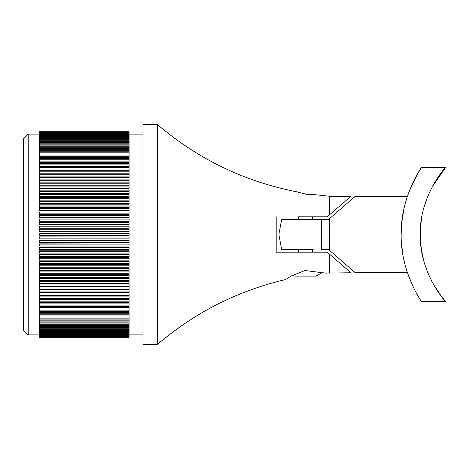 <?xml version="1.0" encoding="UTF-8"?>
<svg xmlns="http://www.w3.org/2000/svg" width="469" height="469" viewBox="0 0 469 469"><rect width="100%" height="100%" fill="white"/><g stroke="black" fill="none" stroke-linecap="round" stroke-linejoin="round"><path stroke-width="0.7" d="M406.353 269.423L407.409 272.753L355.297 272.753L329.49 250.323L329.49 218.677L355.297 196.247L407.409 196.247L407.08 197.256M406.435 199.302L406.629 198.663M407.127 197.109L407.409 196.247M406.875 197.883L406.389 199.46M403.903 209.022L401.775 222.505M401.622 224.153L401.177 234.371M401.775 246.477L402.408 251.689M403.703 259.035L404.378 262.083M329.49 218.677L328.341 219.68L321.359 219.68L321.359 249.32L328.341 249.32L329.49 250.323M424.169 206.776L423.865 207.873M421.578 218.49L420.916 223.396M420.306 234.776L420.4 238.914M420.922 245.697L422.358 254.796M423.437 259.515L423.929 261.362M424.404 263.045L424.539 263.49M423.929 261.374L423.829 261.004M423.718 260.576L423.566 260.008M423.747 260.705L421.49 249.983M420.992 246.295L420.511 241.007M420.441 229.247L420.459 228.89M420.47 228.696L421.127 221.626M421.467 219.193L421.801 217.135M421.027 246.571L420.904 245.498M420.64 242.772L421.103 247.222M420.347 231.487L420.429 229.423M420.535 227.617L420.67 225.894M420.681 225.782L420.904 223.502M432.219 186.814L445.55 167.562C444.805 167.609 419.233 197.226 420.306 234.318C419.139 271.739 444.788 301.356 445.55 301.438L441.223 296.168L432.119 281.992M432.013 281.799L427.535 272.096M421.297 248.676L421.256 248.347M424.539 205.51L427.511 196.962M420.476 228.544L420.675 225.794M420.892 223.584L421.209 220.969M421.168 221.298L420.306 234.324M420.599 242.215L420.98 246.213M421.303 248.711L421.35 249.004M445.55 301.438L421.484 301.438C421.326 301.708 400.368 271.193 401.177 234.611C400.333 197.766 421.32 167.327 421.484 167.562L445.55 167.562M421.484 167.562L417.387 174.134L408.956 191.915M407.209 196.851L407.104 197.173M407.092 197.226L406.945 197.666M406.652 198.586L406.254 199.888M403.27 212.135L402.906 214.157M401.933 247.949L402.472 252.134M404.026 260.547L404.366 262.036M406.975 271.416L407.139 271.92M407.321 272.477L412.849 286.231M401.992 248.5L402.924 254.948M402.894 254.778L401.558 244.05M402.115 219.486L402.373 217.557M402.613 215.957L402.988 213.706M402.42 251.736L401.804 246.764M401.177 234.277L401.306 228.942M402.085 249.274L402.132 249.637M313.216 249.32L281.629 249.32L279.037 235.479L279.037 233.521L279.037 235.479M279.037 233.521L281.629 219.68L321.359 219.68M323.006 272.084L316 276.1L295.101 276.1L291.982 275.579M307.476 276.1L299.292 276.1M304.645 193.855L313.075 194.483L306.556 194.383L297.686 191.997C244.994 181.814 198.223 159.325 157.373 124.531L157.373 344.469C194.852 312.483 237.572 290.844 285.539 279.553L291.355 275.936L304.95 270.549L325.562 273.093L350.923 272.753L327.268 252.193L329.49 254.122L329.49 272.753M313.075 194.483L329.49 196.247L329.49 214.878L327.268 216.807L298.378 216.807L298.378 219.68M299.328 216.807L327.268 216.807L350.923 196.247L329.49 214.878M327.268 252.193L276.171 252.193L276.171 216.807M297.751 192.114L299.116 192.601M39.226 291.05L39.226 337.299L129.116 337.299L129.116 289.713L39.226 289.713L39.226 291.05L129.116 291.05M39.226 337.299L129.116 337.299M39.226 337.193L129.116 337.193M39.226 337.264L129.116 337.264M39.226 336.971L129.116 336.971M39.226 337.105L129.116 337.105M39.226 336.619L129.116 336.619M39.226 336.818L129.116 336.818M39.226 336.138L129.116 336.138M39.226 336.408L129.116 336.408M39.226 335.54L129.116 335.54M39.226 335.874L129.116 335.874M39.226 334.819L129.116 334.819M39.226 335.218L129.116 335.218M39.226 333.969L129.116 333.969M39.226 334.438L129.116 334.438M39.226 333.008L129.116 333.008M39.226 333.535L129.116 333.535M39.226 331.917L129.116 331.917M39.226 332.515L129.116 332.515M39.226 330.715L129.116 330.715M39.226 331.372L129.116 331.372M39.226 329.39L129.116 329.39M39.226 330.112L129.116 330.112M39.226 327.954L129.116 327.954M39.226 328.734L129.116 328.734M39.226 326.401L129.116 326.401M39.226 327.239L129.116 327.239M39.226 324.736L129.116 324.736M39.226 325.638L129.116 325.638M39.226 322.959L129.116 322.959M39.226 323.921L129.116 323.921M39.226 321.083L129.116 321.083M39.226 322.097L129.116 322.097M39.226 319.096L129.116 319.096M39.226 320.163L129.116 320.163M39.226 317.003L129.116 317.003M39.226 318.129L129.116 318.129M39.226 314.81L129.116 314.81M39.226 315.995L129.116 315.995M39.226 312.524L129.116 312.524M39.226 313.755L129.116 313.755M39.226 310.138L129.116 310.138M39.226 311.422L129.116 311.422M39.226 307.664L129.116 307.664M39.226 308.995L129.116 308.995M39.226 305.096L129.116 305.096M39.226 306.48L129.116 306.48M39.226 302.446L129.116 302.446M39.226 303.871L129.116 303.871M39.226 299.714L129.116 299.714M39.226 301.18L129.116 301.18M39.226 296.9L129.116 296.9M39.226 298.407L129.116 298.407M39.226 294.01L129.116 294.01M39.226 295.558L129.116 295.558M39.226 292.638L129.116 292.638M39.226 288.019L129.116 288.019L129.116 286.752L39.226 286.752L39.226 289.643L129.116 289.643L129.116 288.019M39.226 284.923L129.116 284.923L129.116 283.727L39.226 283.727L39.226 286.582L129.116 286.582L129.116 284.923M39.226 281.763L129.116 281.763L129.116 280.644L39.226 280.644L39.226 283.458L129.116 283.458L129.116 281.763M39.226 278.551L129.116 278.551L129.116 277.507L39.226 277.507L39.226 280.269L129.116 280.269L129.116 278.551M39.226 275.28L129.116 275.28L129.116 274.312L39.226 274.312L39.226 277.032L129.116 277.032L129.116 275.28M39.226 271.961L129.116 271.961L129.116 271.07L39.226 271.07L39.226 273.738L129.116 273.738L129.116 271.961M39.226 268.602L129.116 268.602L129.116 267.787L39.226 267.787L39.226 270.396L129.116 270.396L129.116 268.602M39.226 265.196L129.116 265.196L129.116 264.457L39.226 264.457L39.226 267.013L129.116 267.013L129.116 265.196M39.226 261.755L129.116 261.755L129.116 261.098L39.226 261.098L39.226 263.59L129.116 263.59L129.116 261.755M39.226 258.278L129.116 258.278L129.116 257.698L39.226 257.698L39.226 260.131L129.116 260.131L129.116 258.278M39.226 254.773L129.116 254.773L129.116 254.274L39.226 254.274L39.226 256.643L129.116 256.643L129.116 254.773M39.226 251.243L129.116 251.243L129.116 250.827L39.226 250.827L39.226 253.125L129.116 253.125L129.116 251.243M39.226 247.691L129.116 247.691L129.116 247.362L39.226 247.362L39.226 249.584L129.116 249.584L129.116 247.691M39.226 244.126L129.116 244.126L39.226 243.88L39.226 246.026L129.116 246.026L129.116 244.126M39.226 240.544L129.116 240.544L39.226 240.386L39.226 242.455L129.116 242.455L129.116 240.544M39.226 236.962L129.116 236.962L39.226 236.88L39.226 238.873L129.116 238.873L129.116 236.962M39.226 233.374L129.116 233.374L129.116 235.286L39.226 235.291L39.226 233.374M39.226 235.291L129.116 235.291M39.226 229.787L129.116 229.787L129.116 231.786L39.226 231.786L39.226 229.787M39.226 231.698L129.116 231.698M39.226 226.205L129.116 226.205L129.116 228.286L39.226 228.286L39.226 226.205M39.226 228.116L129.116 228.116M39.226 222.634L129.116 222.634L129.116 224.792L39.226 224.792L39.226 222.634M39.226 224.534L129.116 224.534M39.226 219.076L129.116 219.076L129.116 221.309L39.226 221.309L39.226 219.076M39.226 220.969L129.116 220.969M39.226 215.541L129.116 215.541L129.116 217.845L39.226 217.845L39.226 215.541M39.226 217.423L129.116 217.423M39.226 212.023L129.116 212.023L129.116 214.397L39.226 214.397L39.226 212.023M39.226 213.893L129.116 213.893M39.226 208.541L129.116 208.541L129.116 210.974L39.226 210.974L39.226 208.541M39.226 210.393L129.116 210.393M39.226 205.082L129.116 205.082L129.116 207.585L39.226 207.585L39.226 205.082M39.226 206.917L129.116 206.917M39.226 201.664L129.116 201.664L129.116 204.226L39.226 204.226L39.226 201.664M39.226 203.482L129.116 203.482M39.226 198.281L129.116 198.281L129.116 200.902L39.226 200.902L39.226 198.281M39.226 200.081L129.116 200.081M39.226 194.946L129.116 194.946L129.116 197.619L39.226 197.619L39.226 194.946M39.226 196.716L129.116 196.716M39.226 191.657L129.116 191.657L129.116 194.383L39.226 194.383L39.226 191.657M39.226 193.404L129.116 193.404M39.226 188.427L129.116 188.427L129.116 191.194L39.226 191.194L39.226 188.427M39.226 190.144L129.116 190.144M39.226 185.243L129.116 185.243L129.116 188.057L39.226 188.057L39.226 185.243M39.226 186.932L129.116 186.932M39.226 182.124L129.116 182.124L129.116 184.979L39.226 184.979L39.226 182.124M39.226 183.778L129.116 183.778M39.226 179.07L129.116 179.07L129.116 181.96L39.226 181.96L39.226 179.07M39.226 180.688L129.116 180.688M39.226 176.08L129.116 176.08L129.116 179.011L39.226 179.011L39.226 173.167L129.116 173.167L129.116 176.08M39.226 177.669L129.116 177.669M39.226 174.708L129.116 174.708M39.226 173.167L39.226 170.323L129.116 170.323L129.116 173.167M39.226 171.83L129.116 171.83M39.226 170.323L39.226 167.562L129.116 167.562L129.116 170.323M39.226 169.022L129.116 169.022M39.226 167.562L39.226 164.877L129.116 164.877L129.116 167.562M39.226 166.296L129.116 166.296M39.226 164.877L39.226 162.28L129.116 162.28L129.116 164.877M39.226 163.652L129.116 163.652M39.226 162.28L39.226 159.771L129.116 159.771L129.116 162.28M39.226 161.096L129.116 161.096M39.226 159.771L39.226 157.355L129.116 157.355L129.116 159.771M39.226 158.628L129.116 158.628M39.226 157.355L39.226 155.028L129.116 155.028L129.116 157.355M39.226 156.253L129.116 156.253M39.226 155.028L39.226 152.8L129.116 152.8L129.116 155.028M39.226 153.979L129.116 153.979M39.226 152.8L39.226 150.672L129.116 150.672L129.116 152.8M39.226 151.792L129.116 151.792M39.226 150.672L39.226 148.65L129.116 148.65L129.116 150.672M39.226 149.717L129.116 149.717M39.226 148.65L39.226 146.727L129.116 146.727L129.116 148.65M39.226 147.735L129.116 147.735M39.226 146.727L39.226 144.909L129.116 144.909L129.116 146.727M39.226 145.865L129.116 145.865M39.226 144.909L39.226 143.203L129.116 143.203L129.116 144.909M39.226 144.1L129.116 144.1M39.226 143.203L39.226 141.615L129.116 141.615L129.116 143.203M39.226 142.447L129.116 142.447M39.226 141.615L39.226 140.131L129.116 140.131L129.116 141.615M39.226 140.905L129.116 140.905M39.226 140.131L39.226 138.765L129.116 138.765L129.116 140.131M39.226 139.481L129.116 139.481M39.226 138.765L39.226 137.517L129.116 137.517L129.116 138.765M39.226 138.167L129.116 138.167M39.226 137.517L39.226 136.385L129.116 136.385L129.116 137.517M39.226 136.971L129.116 136.971M39.226 136.385L39.226 135.377L129.116 135.377L129.116 136.385M39.226 135.899L129.116 135.899M39.226 135.377L39.226 134.486L129.116 134.486L129.116 135.377M39.226 134.943L129.116 134.943M39.226 134.486L39.226 133.712L129.116 133.712L129.116 134.486M28.234 134.093L28.234 334.907L23.45 330.129L23.45 138.871L28.234 134.093L142.986 134.093M39.226 133.712L39.226 133.067L129.116 133.067L129.116 133.712M39.226 133.395L129.116 133.395M39.226 133.067L39.226 132.545L129.116 132.545L129.116 133.067M39.226 132.809L129.116 132.809M39.226 132.545L39.226 132.147L129.116 132.147L129.116 132.545M39.226 132.346L129.116 132.346M39.226 132.147L129.116 132.147M39.226 132.006L129.116 132.006M39.226 131.877L129.116 131.877M39.226 131.789L129.116 131.789M39.226 131.725L129.116 131.725M157.373 124.531L142.986 124.531L142.986 344.469L157.373 344.469M329.49 254.122L350.923 272.753M313.538 216.807L313.919 216.807L313.538 216.807M312.723 216.807L312.723 219.68M312.723 249.32L312.723 252.193M28.234 334.907L39.226 334.907M129.116 334.907L142.986 334.907M329.49 196.247L350.923 196.247M298.378 249.32L298.378 252.193"/></g></svg>
